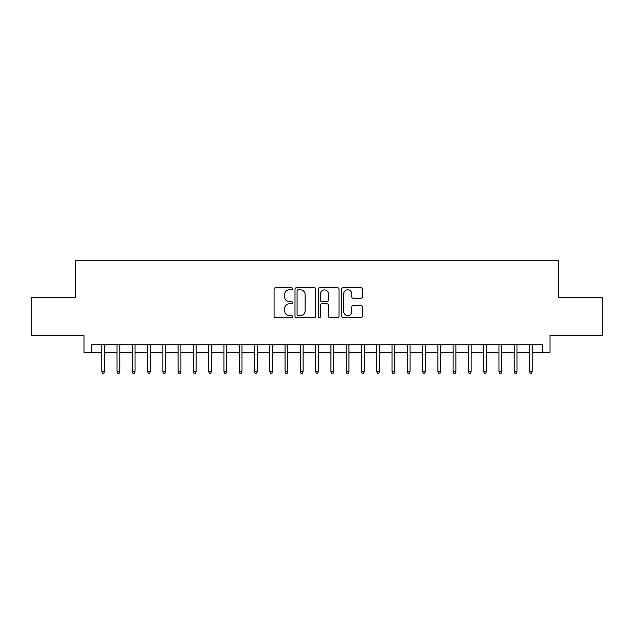 <?xml version="1.0" encoding="UTF-8"?>
<svg xmlns="http://www.w3.org/2000/svg" width="634" height="634" viewBox="0 0 634 634"><rect width="100%" height="100%" fill="white"/><g stroke="black" fill="none" stroke-linecap="round" stroke-linejoin="round"><path stroke-width="0.95" d="M292.559 288.771A1.046 1.046 0 0 0 291.505 287.717L275.576 287.717A1.498 1.498 0 0 0 274.078 289.223L274.078 316.215A1.498 1.498 0 0 0 275.576 317.713L291.505 317.713A1.046 1.046 0 0 0 292.559 316.659A1.046 1.046 0 0 0 291.505 315.613L289.445 315.613A4.795 4.795 0 0 1 284.65 310.811L284.65 308.568A4.795 4.795 0 0 1 289.445 303.765L291.505 303.765A1.046 1.046 0 0 0 292.559 302.719A1.046 1.046 0 0 0 291.505 301.665L289.445 301.665A4.795 4.795 0 0 1 284.65 296.87L284.65 294.62A4.795 4.795 0 0 1 289.445 289.817L291.505 289.817A1.046 1.046 0 0 0 292.559 288.771M360.825 298.289A1.498 1.498 0 0 0 362.323 296.791L362.323 289.223A1.498 1.498 0 0 0 360.825 287.717L343.129 287.717A1.498 1.498 0 0 0 341.631 289.223L341.631 316.215A1.498 1.498 0 0 0 343.129 317.713L360.825 317.713A1.498 1.498 0 0 0 362.323 316.215L362.323 307.062A1.498 1.498 0 0 0 360.825 305.564L353.249 305.564A1.498 1.498 0 0 0 351.751 307.062L351.751 311.603A4.01 4.01 0 0 1 347.741 315.613A4.01 4.01 0 0 1 343.731 311.603L343.731 293.827A4.01 4.01 0 0 1 347.741 289.817A4.01 4.01 0 0 1 351.751 293.827L351.751 296.791A1.498 1.498 0 0 0 353.249 298.289L360.825 298.289M91.661 352.369L91.661 344.73L542.339 344.73L542.339 352.369L549.979 352.369L549.979 335.56L602.3 335.56L602.3 297.37L558.38 297.37L558.38 260.701L75.62 260.701L75.62 297.37L31.7 297.37L31.7 335.56L84.021 335.56L84.021 352.369L101.749 352.369M315.684 289.223A1.498 1.498 0 0 0 314.187 287.717L296.49 287.717A1.498 1.498 0 0 0 294.992 289.223L294.992 316.215A1.498 1.498 0 0 0 296.49 317.713L314.187 317.713A1.498 1.498 0 0 0 315.684 316.215L315.684 289.223M319.813 287.717L337.51 287.717A1.498 1.498 0 0 1 339.008 289.223L339.008 316.215A1.498 1.498 0 0 1 337.51 317.713L329.934 317.713A1.498 1.498 0 0 1 328.436 316.215L328.436 305.263A1.498 1.498 0 0 0 326.938 303.765L321.913 303.765A1.498 1.498 0 0 0 320.408 305.263L320.408 316.659A1.046 1.046 0 0 1 319.362 317.713A1.046 1.046 0 0 1 318.316 316.659L318.316 289.223A1.498 1.498 0 0 1 319.813 287.717M104.499 352.369L117.021 352.369M119.771 352.369L132.3 352.369M135.05 352.369L147.579 352.369M150.329 352.369L162.851 352.369M165.601 352.369L178.13 352.369M180.88 352.369L193.41 352.369M196.16 352.369L208.689 352.369M211.439 352.369L223.961 352.369M226.71 352.369L239.24 352.369M241.99 352.369L254.519 352.369M257.269 352.369L269.791 352.369M272.541 352.369L285.07 352.369M287.82 352.369L300.35 352.369M303.1 352.369L315.629 352.369M318.371 352.369L330.9 352.369M333.65 352.369L346.18 352.369M348.93 352.369L361.459 352.369M364.209 352.369L376.731 352.369M379.481 352.369L392.01 352.369M394.76 352.369L407.29 352.369M410.039 352.369L422.561 352.369M425.311 352.369L437.84 352.369M440.59 352.369L453.12 352.369M455.87 352.369L468.399 352.369M471.149 352.369L483.671 352.369M486.421 352.369L498.95 352.369M501.7 352.369L514.229 352.369M516.979 352.369L529.501 352.369M532.251 352.369L542.339 352.369M298.146 289.817A1.046 1.046 0 0 0 297.092 290.871L297.092 314.559A1.046 1.046 0 0 0 298.146 315.613L300.318 315.613A4.795 4.795 0 0 0 305.113 310.811L305.113 294.62A4.795 4.795 0 0 0 300.318 289.817L298.146 289.817M328.436 293.907A4.01 4.01 0 0 0 324.426 289.897A4.01 4.01 0 0 0 320.408 293.907L320.408 300.167A1.498 1.498 0 0 0 321.913 301.665L326.938 301.665A1.498 1.498 0 0 0 328.436 300.167L328.436 293.907M101.749 371.31L102.359 373.299L103.881 373.299L104.499 371.31L101.749 371.31L101.749 344.73M104.499 371.31L104.499 344.73M117.021 371.31L117.631 373.299L119.16 373.299L119.771 371.31L117.021 371.31L117.021 344.73M119.771 371.31L119.771 344.73M132.3 371.31L132.91 373.299L134.44 373.299L135.05 371.31L132.3 371.31L132.3 344.73M135.05 371.31L135.05 344.73M147.579 371.31L148.19 373.299L149.719 373.299L150.329 371.31L147.579 371.31L147.579 344.73M150.329 371.31L150.329 344.73M162.851 371.31L163.469 373.299L164.991 373.299L165.601 371.31L162.851 371.31L162.851 344.73M165.601 371.31L165.601 344.73M178.13 371.31L178.74 373.299L180.27 373.299L180.88 371.31L178.13 371.31L178.13 344.73M180.88 371.31L180.88 344.73M193.41 371.31L194.02 373.299L195.549 373.299L196.16 371.31L193.41 371.31L193.41 344.73M196.16 371.31L196.16 344.73M208.689 371.31L209.299 373.299L210.821 373.299L211.439 371.31L208.689 371.31L208.689 344.73M211.439 371.31L211.439 344.73M223.961 371.31L224.571 373.299L226.1 373.299L226.71 371.31L223.961 371.31L223.961 344.73M226.71 371.31L226.71 344.73M239.24 371.31L239.85 373.299L241.38 373.299L241.99 371.31L239.24 371.31L239.24 344.73M241.99 371.31L241.99 344.73M254.519 371.31L255.13 373.299L256.659 373.299L257.269 371.31L254.519 371.31L254.519 344.73M257.269 371.31L257.269 344.73M269.791 371.31L270.401 373.299L271.931 373.299L272.541 371.31L269.791 371.31L269.791 344.73M272.541 371.31L272.541 344.73M285.07 371.31L285.68 373.299L287.21 373.299L287.82 371.31L285.07 371.31L285.07 344.73M287.82 371.31L287.82 344.73M300.35 371.31L300.96 373.299L302.489 373.299L303.1 371.31L300.35 371.31L300.35 344.73M303.1 371.31L303.1 344.73M315.629 371.31L316.239 373.299L317.761 373.299L318.371 371.31L315.629 371.31L315.629 344.73M318.371 371.31L318.371 344.73M330.9 371.31L331.511 373.299L333.04 373.299L333.65 371.31L330.9 371.31L330.9 344.73M333.65 371.31L333.65 344.73M346.18 371.31L346.79 373.299L348.32 373.299L348.93 371.31L346.18 371.31L346.18 344.73M348.93 371.31L348.93 344.73M361.459 371.31L362.069 373.299L363.599 373.299L364.209 371.31L361.459 371.31L361.459 344.73M364.209 371.31L364.209 344.73M376.731 371.31L377.341 373.299L378.87 373.299L379.481 371.31L376.731 371.31L376.731 344.73M379.481 371.31L379.481 344.73M392.01 371.31L392.62 373.299L394.15 373.299L394.76 371.31L392.01 371.31L392.01 344.73M394.76 371.31L394.76 344.73M407.29 371.31L407.9 373.299L409.429 373.299L410.039 371.31L407.29 371.31L407.29 344.73M410.039 371.31L410.039 344.73M422.561 371.31L423.179 373.299L424.701 373.299L425.311 371.31L422.561 371.31L422.561 344.73M425.311 371.31L425.311 344.73M437.84 371.31L438.451 373.299L439.98 373.299L440.59 371.31L437.84 371.31L437.84 344.73M440.59 371.31L440.59 344.73M453.12 371.31L453.73 373.299L455.26 373.299L455.87 371.31L453.12 371.31L453.12 344.73M455.87 371.31L455.87 344.73M468.399 371.31L469.009 373.299L470.531 373.299L471.149 371.31L468.399 371.31L468.399 344.73M471.149 371.31L471.149 344.73M483.671 371.31L484.281 373.299L485.81 373.299L486.421 371.31L483.671 371.31L483.671 344.73M486.421 371.31L486.421 344.73M498.95 371.31L499.56 373.299L501.09 373.299L501.7 371.31L498.95 371.31L498.95 344.73M501.7 371.31L501.7 344.73M514.229 371.31L514.84 373.299L516.369 373.299L516.979 371.31L514.229 371.31L514.229 344.73M516.979 371.31L516.979 344.73M529.501 371.31L530.119 373.299L531.641 373.299L532.251 371.31L529.501 371.31L529.501 344.73M532.251 371.31L532.251 344.73"/></g></svg>
